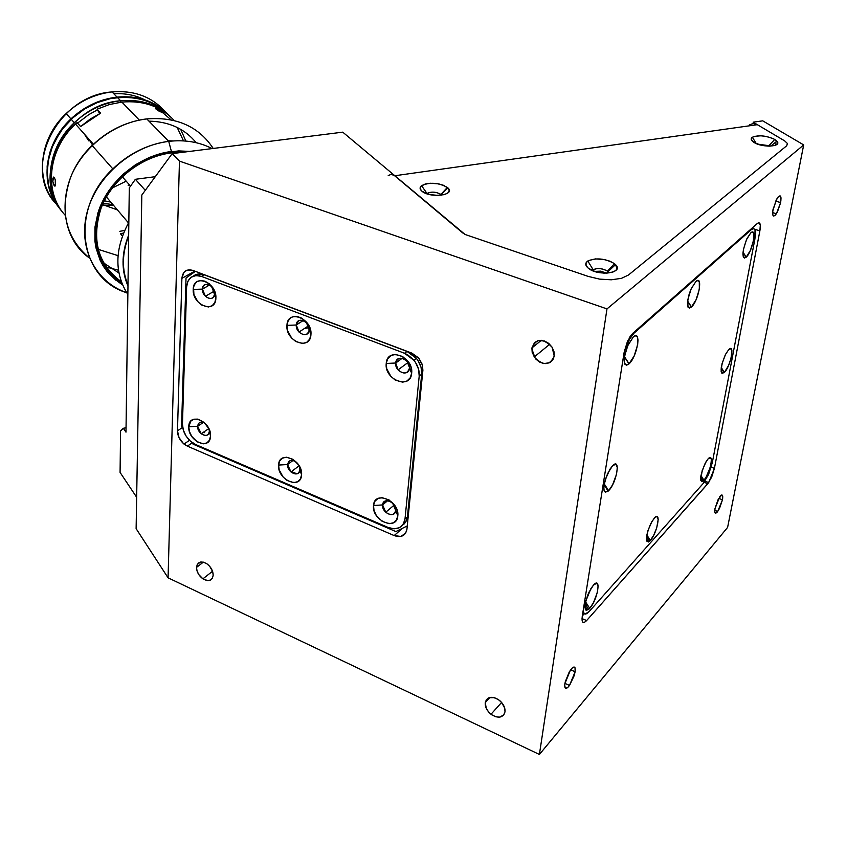 <?xml version="1.0" encoding="UTF-8"?>
<svg xmlns="http://www.w3.org/2000/svg" width="846" height="846" viewBox="0 0 846 846"><rect width="100%" height="100%" fill="white"/><g stroke="black" fill="none" stroke-linecap="round" stroke-linejoin="round"><path stroke-width="1.27" d="M485.255 702.635L490.003 697.411L485.255 702.635C487.37 696.406 492.139 695.666 499.552 700.435C503.507 703.935 505.326 707.753 505.009 711.888C502.936 717.979 498.262 718.772 491.008 714.267C486.894 710.767 484.98 706.896 485.255 702.635L486.45 699.6L488.967 697.717L494.35 697.643L498.22 699.452L501.615 702.444L504.724 708.134L505.009 711.888L503.793 714.912L499.595 717.165L495.862 716.805L492.023 714.997L488.65 712.015L486.27 708.313L485.255 702.635M196.526 567.402L203.326 562.146L196.526 567.402C197.541 561.765 201.02 560.57 206.963 563.838C211.003 566.968 213.076 570.754 213.181 575.206C212.156 580.758 208.729 581.963 202.903 578.833C198.789 575.735 196.663 571.917 196.526 567.402L197.266 564.451L200.47 562.061L203.526 562.188L206.784 563.711L209.755 566.386L212.684 571.653L213.181 575.206L212.409 578.156L210.495 580.049L207.714 580.61L202.892 578.833L198.736 574.519L197.033 570.934L196.526 567.402M531.901 347.97L541.366 340.293L531.901 347.97C536.301 338.157 543.047 337.924 552.131 347.272L554.236 356.103C549.858 365.758 543.185 366.064 534.196 357.012L531.901 347.97L534.577 342.535L538.056 340.6L544.528 340.98L548.705 343.37L552.015 347.093L553.961 351.566L554.236 356.103L552.798 360.005L549.879 362.68L543.777 363.59L539.41 361.993L535.624 358.894L532.197 352.486L531.901 347.97M722.484 499.775L717.715 511.481C715.177 514.505 714.278 513.511 715.018 508.488L719.766 496.782C722.325 493.715 723.235 494.72 722.484 499.775L718.772 498.347L722.484 499.775L719.534 508.361L717.197 512.137L715.388 513.226L714.775 512.221L715.018 508.488L717.99 499.838L721.638 495.016L722.727 496.042L722.484 499.775M780.636 202.606L776.417 213.742C773.223 217.75 772.091 216.269 773.043 209.3L777.252 198.154C780.477 194.104 781.609 195.585 780.636 202.606L775.666 201.105L780.636 202.606L777.411 212.008L774.999 215.476L773.678 216.047L772.842 215.085L772.747 211.109L776.29 199.815L777.95 197.171L780.033 195.807L781.038 197.858L780.636 202.606M575.111 671.777L569.506 685.45C565.921 689.902 564.367 689.331 564.853 683.737L570.426 670.074C574.074 665.538 575.64 666.109 575.111 671.777L570.638 669.768L575.111 671.777L574.191 675.626L569.633 685.281L567.634 687.629L565.382 688.284L564.684 685.366L565.234 681.876L569.347 671.745L572.393 667.79L574.032 666.986L575.047 667.822L575.111 671.777M596.874 272.095L604.065 273.152L596.874 272.095M155.283 176.677L135.371 179.299L129.301 187.854L125.991 432.147L123.315 428.298L120.576 430.942L120.079 472.428L120.576 430.942L123.315 428.298L125.991 432.147L129.301 187.854L135.371 179.299L155.283 176.677M774.291 143.238L776.607 144.624L774.291 143.238M784.707 140.901L753.13 122.184L762.732 120.841L803.7 144.92L762.732 120.841L753.13 122.184L784.707 140.901L787.393 143.46L786.748 145.734L628.493 275.003L621.472 278.345L611.298 279.793L599.571 279.117L588.16 276.399L465.078 234.479L342.757 132.156L172.193 153.612L141.821 195.045L136.121 528.665L168.068 577.818L539.399 754.463L727.602 527.418L803.7 144.92L727.602 527.418L539.399 754.463L606.984 308.906L539.399 754.463L168.068 577.818L179.458 161.121L168.068 577.818L136.121 528.665L141.821 195.045L172.193 153.612L179.458 161.121L172.193 153.612L342.757 132.156L465.078 234.479L588.16 276.399L599.571 279.117L611.298 279.793L621.472 278.345L628.493 275.003L786.748 145.734L787.393 143.46L784.707 140.901L757.35 124.69L394.659 175.767L462.762 232.967M532.504 353.543L535.338 356.071M754.611 229.234L759.877 230.873L714.415 468.388L711.211 467.172L714.415 468.388L708.694 482.59L586.627 620.562C583.031 624.094 581.572 622.709 582.249 616.427L624.168 352.148L629.667 337.163L632.618 333.461L757.35 223.46C760.099 221.631 760.945 224.095 759.877 230.873L754.611 229.234M582.027 618.574L586.627 620.562L582.027 618.574M704.179 482.305L707.827 483.701L704.179 482.305M803.7 144.92L606.984 308.906L179.458 161.121L606.984 308.906L803.7 144.92M714.415 468.388L711.698 477.028L707.827 483.701L586.627 620.562L584.427 622.36L582.809 622.222L582.048 620.139L582.249 616.427L624.168 352.148L627.499 341.255L632.618 333.461L757.35 223.46L758.999 222.741L760.311 225.142L759.877 230.873L714.415 468.388M177.48 430.826L182.366 427.568L177.48 430.826L181.89 278.366C182.736 271.355 186.437 268.711 192.994 270.434L411.812 353.099L419.034 358.503L422.165 364.266L422.894 370.305L406.926 529.258C405.52 535.835 401.268 537.929 394.173 535.571L187.368 446.138L183.984 444.055C179.754 440.301 177.586 435.902 177.48 430.826L181.89 278.366L194.834 271.132L181.89 278.366L183.889 272.401L186.945 270.202L192.994 270.434L411.812 353.099L418.453 357.805L422.429 365.165L422.894 370.305L406.926 529.258L405.604 533.223L400.814 536.449L394.173 535.571L402.506 528.274L394.173 535.571L187.368 446.138L192.222 442.828L187.368 446.138L183.476 443.621L179.024 437.636L177.48 430.826M289.924 470.873L296.914 473.855M199.709 273.924L199.645 275.838M136.661 497.279L120.079 472.428L136.661 497.279M145.279 190.318L135.371 179.299L145.279 190.318M126.054 427.748L123.315 428.298L126.054 427.748M691.394 307.098L687.608 301.187L691.394 307.098C686.265 308.864 686.233 302.699 691.288 288.592L695.898 281.496C703.28 274.485 698.711 300.711 691.499 306.992L689.363 308.134L687.967 307.077L687.851 299.537L691.14 288.898L695.898 281.496L697.918 280.523L699.282 281.665L699.346 289.205L696.089 299.706L691.394 307.098M690.389 290.686L688.824 295.307M650.352 540.435L646.788 534.894L650.352 540.435L649.39 541.377C645.043 542.392 645.477 536.501 650.701 523.716L654.265 518.164C661.54 509.778 657.405 532.969 650.352 540.435L648.353 542L646.534 540.742L646.386 537.665L647.835 530.844L651.959 521.39L655.322 517.17L657.046 516.62L658.209 519.359L656.708 527.851L653.778 535.095L650.352 540.435M704.009 480.317L700.943 475.558L704.009 480.317L703.227 481.078C699.346 481.638 699.98 475.759 705.12 463.439L708.039 458.944C714.51 451.468 710.259 473.718 704.009 480.317L702.243 481.649L700.742 480.232L702.159 470.693L705.976 461.874L708.039 458.944L710.46 457.707L711.264 459.156L711.275 462.191L709.826 468.652L707.097 475.441L704.009 480.317M724.388 372.42L721.257 367.534L724.039 372.758C719.787 373.731 720.221 367.735 725.318 354.791L728.702 349.631C735.227 342.715 730.701 366.445 724.388 372.42L721.955 373.372L721.141 371.648L721.998 363.843L725.53 354.368L728.702 349.631L730.458 348.584L731.896 350.54L731.018 358.323L728.554 365.504L724.388 372.42M746.151 257.237L742.978 252.267L746.151 257.237C741.635 258.368 741.9 252.171 746.944 238.646L750.762 232.872C757.286 226.654 752.591 251.664 746.246 257.152L744.385 258.083L743.232 256.951L743.359 249.676L746.479 239.661L750.762 232.872L752.517 232.09L753.649 233.285L753.479 240.571L750.391 250.458L746.151 257.237M625.067 353.586L628.345 344.301L625.067 353.586M628.969 363.939L624.422 356.864L628.969 363.939C623.153 366.455 622.719 360.417 627.658 345.824L633.294 336.972C641.733 329.009 637.355 356.557 629.107 363.801L626.6 365.208L624.919 364.256L624.168 361.179L624.485 356.462L627.965 345.115L633.294 336.972L635.642 335.767L637.292 336.814L638 339.933L637.662 344.629L634.225 355.817L628.969 363.939M605.207 480.031L607.788 473.221L605.207 480.031M608.612 490.691L604.255 483.901L608.612 490.691L608.063 491.219C602.659 493.398 602.5 487.539 607.587 473.654L612.631 465.691C621.006 456.872 616.766 482.876 608.612 490.691L605.345 492.277L604.086 490.669L603.833 487.148L605.355 479.513L609.987 469.139L612.631 465.691L615.877 464.221L617.337 467.457L616.533 474.278L612.536 484.948L608.612 490.691M589.725 608.369L585.559 601.897L589.725 608.369L588.499 609.554C583.645 611.076 583.835 605.26 589.038 592.105L593.448 585.136C601.686 575.671 597.741 599.856 589.725 608.369L586.49 610.389L585.231 609.173L585.654 601.495L590.857 588.721L593.448 585.136L596.663 583.211L598.143 585.866L597.424 592.158L593.554 602.479L589.725 608.369M588.245 593.86L587.209 596.451M754.833 239.365L712.3 462.688L703.46 483.182L708.652 474.257L712.3 462.688L754.833 239.365L755.044 230.112L753.617 228.579L751.385 229.562C755.087 227.088 756.239 230.355 754.833 239.365M750.677 229.34L751.385 229.562L750.677 229.34M633.887 333.303L751.385 229.562L633.887 333.303L633.104 333.028L633.887 333.303L628.737 340.356L624.401 350.815L630.027 338.136L633.887 333.303M585.665 609.945L586.712 610.4L585.665 609.945M589.228 611.478C585.76 615.127 583.74 614.883 583.148 610.759L583.507 612.525L585.115 614.059L589.228 611.478L703.46 483.182L589.228 611.478M752.729 228.684L752.422 227.807M582.334 615.899L584.279 613.72M701.831 481.691L702.254 480.729M648.237 539.293L646.64 541.08L648.237 539.293M587.314 607.333L585.369 609.501L587.314 607.333M701.048 480.126L701.937 478.773M382.614 504.914C384.137 500.007 387.489 499.447 392.66 503.211L395.695 510.476C396.806 502.323 383.048 496.517 382.614 504.914L373.52 505.527C374.239 489.919 399.851 500.695 397.8 515.88L395.695 510.476L397.8 515.88L397.313 510.899L395.04 505.887L389.086 499.944L381.99 497.649L377.813 498.59L374.841 501.35L373.52 505.527L374.027 510.476L376.29 515.447L382.17 521.337L389.223 523.674L393.411 522.786L396.425 520.057L397.8 515.88C396.837 531.436 371.531 520.512 373.52 505.527L382.614 504.914C381.535 513.014 395.198 518.862 395.695 510.476C394.183 515.33 390.873 515.923 385.744 512.242L382.614 504.914L387.627 500.705L382.614 504.914M299.939 469.784L298.902 465.353L299.939 469.784C298.744 474.447 295.751 475.166 290.971 471.952L287.577 464.528L278.598 465.067C278.884 449.712 303.101 459.896 301.557 474.86L299.939 469.784L301.557 474.86C301.049 490.162 277.118 479.83 278.598 465.067L287.577 464.528C288.772 459.812 291.785 459.103 296.629 462.413L296.914 462.677C291.986 459.071 288.867 459.685 287.577 464.528L293.033 460.446L287.577 464.528C286.762 472.502 299.685 478.032 299.939 469.784M209.343 431.28L209.142 429.313L209.343 431.28C208.402 435.785 205.694 436.61 201.221 433.744L197.626 426.299L188.774 426.786C188.679 411.674 211.595 421.319 210.517 436.05L209.343 431.28L210.517 436.05C210.411 451.108 187.749 441.316 188.774 426.786L197.626 426.299C198.376 422.069 200.872 421.075 205.102 423.317C200.872 421.075 198.376 422.069 197.626 426.299L203.4 422.418L197.626 426.299C197.055 434.157 209.3 439.391 209.343 431.28M409.411 368.253C410.596 359.36 396.182 353.892 395.706 363.019L386.231 363.463C387.034 346.5 413.884 356.631 411.664 373.213L409.411 368.253C407.423 374.006 403.648 374.535 398.075 369.85L395.706 363.019C397.694 357.202 401.49 356.695 407.116 361.496L411.664 373.213C410.585 390.122 384.095 379.801 386.231 363.463L395.706 363.019L402.157 358.302L395.706 363.019C394.543 371.849 408.851 377.369 409.411 368.253M309.213 329.94C310.101 321.194 296.502 316.044 296.29 325.001L286.942 325.382C287.28 308.737 312.586 318.286 310.937 334.582L309.213 329.94C307.648 335.45 304.243 336.148 299.008 332.044L296.29 325.001C297.845 319.439 301.271 318.762 306.569 322.961L310.937 334.582C310.355 351.185 285.366 341.435 286.942 325.382L296.29 325.001L303.154 320.571L296.29 325.001C295.413 333.684 308.917 338.886 309.213 329.94M214.63 293.774C215.254 285.187 202.406 280.312 202.416 289.11L193.216 289.427C193.121 273.089 217.031 282.109 215.878 298.12L214.63 293.774C213.404 299.061 210.326 299.896 205.409 296.269L202.416 289.11C203.632 283.77 206.731 282.955 211.701 286.657L215.878 298.12C215.741 314.416 192.116 305.205 193.216 289.427L202.416 289.11L209.522 285.017L202.416 289.11C201.813 297.633 214.577 302.561 214.63 293.774M395.875 531.563L407.264 525.916L395.875 531.563L193.068 444.15L191.915 442.363L193.068 444.15M181.562 426.321L182.852 428.319L181.562 426.321L186.025 278.006L195.384 271.344L186.025 278.006M204.595 432.644L204.055 431.82M199.635 424.956L198.62 423.391M186.617 286.9L187.886 281.232L191.143 277.234L195.912 275.532L201.464 276.399L404.515 353.268L407.656 354.791L413.303 359.518L415.576 362.532L418.59 369.279L419.204 376.11L405.001 518.947L407.412 516.853L421.699 374.228L419.204 376.11L421.699 374.228C422.101 368.719 420.367 363.463 416.475 358.45L407.032 351.439L404.515 353.268L413.969 360.311C417.871 365.324 419.616 370.59 419.204 376.11L405.001 518.947C403.119 527.735 397.472 530.558 388.05 527.428L195.659 444.541L191.059 441.686C185.443 436.695 182.577 430.826 182.45 424.079L186.617 286.9C187.749 277.583 192.698 274.083 201.464 276.399L404.515 353.268L407.032 351.439L204.246 274.823L201.464 276.399L204.246 274.823C200.016 273.321 196.409 273.734 193.427 276.05L198.694 273.956L204.246 274.823L407.032 351.439L410.173 352.951L415.809 357.668L418.083 360.671L421.086 367.407L421.699 374.228L407.412 516.853L405.646 522.151L403.954 524.15M402.548 525.197L405.879 521.771L407.412 516.853L405.001 518.947L403.235 524.256L399.386 527.714L394.056 528.824L388.05 527.428L195.659 444.541L190.456 441.178L186.131 436.124L183.318 430.117L182.45 424.079M301.557 474.86L300.975 469.974L298.723 465.067L293.023 459.336L286.329 457.189L282.448 458.172L279.74 460.943L278.598 465.067L279.201 469.921L283.072 476.964L287.08 480.475L293.742 482.654L297.633 481.712L300.383 478.984L301.557 474.86M210.517 436.05L208.92 428.816L204.172 422.44L197.89 419.119L193.914 419.193L190.815 421.128L188.774 426.786L189.462 431.545L191.672 436.282L197.097 441.802L203.389 443.833L207.006 442.849L209.512 440.121L210.517 436.05M411.664 373.213L411.177 367.851L408.808 362.543L402.59 356.473L395.145 354.411L390.757 355.68L387.637 358.852L386.231 363.463L386.738 368.782L390.863 376.375L395.241 380.065L402.643 382.17L407.032 380.964L410.204 377.824L411.664 373.213M310.937 334.582L310.345 329.327L307.997 324.155L302.043 318.286L297.348 316.499L292.896 316.774L290.982 317.684L288.148 320.846L286.942 325.382L287.555 330.596L291.595 337.977L295.783 341.541L302.731 343.487L306.812 342.239L309.689 339.119L310.937 334.582M215.878 298.12L214.228 290.39L209.279 283.791L204.954 281.168L200.576 280.481L196.811 281.813L195.341 283.188L193.512 287.069L193.914 294.535L197.869 301.726L201.866 305.163L208.423 306.982L212.209 305.692L214.821 302.582L215.878 298.12M768.929 145.692L757.667 144.127L769.606 146.157L768.929 145.692L774.714 139.421L768.929 145.692M754.05 142.456C750.973 140.457 750.402 138.723 752.348 137.242C758.725 134.821 766.18 135.55 774.714 139.421L776.882 141.145C782.444 146.792 762.489 147.976 754.05 142.456L751.237 139.431L751.84 137.655L754.346 136.375L760.755 135.794L765.873 136.375L772.895 138.49L776.142 140.415L777.59 143.376L774.598 145.533L768.126 146.136L760.395 144.973L754.05 142.456M607.502 271.132C602.489 268.288 597.699 267.812 593.131 269.705L592.295 270.551C596.197 267.738 601.273 267.928 607.502 271.132L607.195 273.142L607.502 271.132L608.909 272.994L607.502 271.132L614.418 263.635L607.502 271.132M588.393 268.298C585.136 265.538 584.946 263.106 587.801 260.991C596.261 257.544 605.133 258.421 614.418 263.635L615.518 264.597C624.697 272.951 598.228 276.653 588.393 268.298L586.067 265.517L586.088 262.81L588.446 260.6L595.447 258.897L604.446 259.563L610.072 261.245L614.418 263.635L617.146 267.791L616.015 270.318L612.652 272.2L604.594 273.173L595.457 271.703L588.393 268.298M606.582 273.173L600.692 271.154L594.463 271.386M440.935 194.39C436.102 191.756 431.449 191.439 426.976 193.438L426.691 193.692C430.963 191.418 435.711 191.651 440.935 194.39L440.84 195.267L440.935 194.39L441.654 195.172L440.935 194.39L447.375 187.421L440.935 194.39M421.879 191.164C419.627 189.166 419.51 187.326 421.53 185.644C429.821 181.996 438.44 182.588 447.375 187.421L447.883 187.865C456.311 195.14 430.001 198.556 421.879 191.164L420.166 188.785L420.674 186.49L425.284 183.963L430.244 183.244L438.651 183.878L443.695 185.348L448.528 188.584L449.226 190.963L447.693 193.1L444.171 194.665L436.356 195.426L427.97 194.104L421.879 191.164M438.365 195.437L429.853 194.601M304.401 328.523L309.033 327.688L304.401 328.523M296.534 323.574L299.251 323.087L296.534 323.574M388.219 175.587L391.286 174.287L394.659 175.767L757.35 124.69L753.236 123.527L749.345 124.848M70.916 118.905C44.341 143.376 39.339 184.174 58.966 207.545L52.452 197.16L50.083 191.397L47.27 179.056L47.143 166.006L49.755 152.788L52.05 146.284L58.543 133.816L67.331 122.511L72.481 117.446L84.008 108.743L96.772 102.229L103.445 99.881L117.055 97.1L112.053 91.928C94.826 93.969 79.535 101.171 66.157 113.544C38.63 138.818 34.697 181.52 56.608 204.351C20.981 169.634 56.777 95.365 112.053 91.928C133.784 90.173 151.244 96.486 164.431 110.837C151.244 96.486 133.784 90.173 112.053 91.928L117.055 97.1L130.538 96.941L137.063 97.84L149.361 101.52L160.264 107.569L167.328 113.533C154.173 100.833 137.422 95.355 117.055 97.1C99.743 99.183 84.367 106.448 70.916 118.905L66.157 113.544M144.729 99.807C135.392 95.143 125.092 93.134 113.829 93.758M113.745 205.589L102.377 205.018M59.336 208.01L52.801 197.594L48.687 185.771L47.207 173.007L48.455 159.799L52.399 146.696L58.903 134.228L63.027 128.402L72.841 117.848L84.367 109.145L97.142 102.63L110.615 98.559L124.235 97.079L137.454 98.231L149.753 101.911L160.655 107.96L169.137 115.405C155.918 101.679 138.681 95.714 117.435 97.491L120.597 100.759C141.314 98.971 158.276 104.608 171.474 117.668C158.276 104.608 141.314 98.971 120.597 100.759L120.967 102.186L120.597 100.759C66.263 104.344 29.547 176.338 62.625 212.156C42.501 188.817 47.376 147.468 74.279 122.691C87.783 110.181 103.233 102.863 120.597 100.759L117.435 97.491C100.124 99.574 84.727 106.839 71.276 119.307C44.013 144.37 39.593 186.448 60.626 209.565M77.589 123.104L88.872 114.57L97.343 109.938L97.079 109.208L109.314 104.566L121.877 102.08L139.304 120.111L121.877 102.08C143.534 100.251 161.004 106.406 174.265 120.544C161.004 106.406 143.534 100.251 121.877 102.08L109.314 104.566L97.079 109.208L100.695 113.1L90.194 119.075L80.624 126.54L77.081 122.575L75.484 124.055C47.831 149.478 43.569 192.222 65.195 215.275C43.072 191.756 48.137 147.775 77.081 122.575L80.624 126.54L100.695 113.1L97.079 109.208L99.659 113.597M155.474 108.584L162.876 112.867L155.474 108.584M163.162 113.057L171.104 119.836L163.162 113.057M177.174 127.45L183.508 140.88L177.174 127.45M124.648 230.44L119.804 231.318L124.648 230.44M128.169 185.57L128.952 185.02M112.296 187.971L125.737 181.393M113.026 204.743L103.223 203.135M117.457 209.945L102.578 204.552M104.354 200.798L110.794 202.12M100.198 101.467C89.422 105.316 79.788 111.238 71.297 119.233L62.498 129.057L55.519 140.024L62.498 129.057L71.297 119.233C79.788 111.238 89.422 105.316 100.198 101.467M117.731 97.798C136.978 96.18 153.052 101.139 165.943 112.708M132.23 97.459L117.055 97.438C99.849 99.511 84.558 106.723 71.18 119.106C55.921 134.133 47.936 151.413 47.228 170.924M128.486 222.91C114.57 249.411 114.358 273.279 127.852 294.503C114.358 273.279 114.57 249.411 128.486 222.91L106.406 196.959L128.486 222.91L128.835 222.308L128.486 222.91M127.968 285.948C121.179 270.318 121.412 253.366 128.666 235.093L125.102 245.784L123.082 259.299L123.844 272.37L127.968 285.948M103.572 262.926L118.916 272.994M173.303 140.933L168.164 140.796M120.396 233.633L123.505 233.115L120.396 233.633L122.384 236.023L120.396 233.633M148.97 121.158C169.01 121.549 184.745 128.729 196.177 142.71C184.745 128.729 169.01 121.549 148.97 121.158M185.834 141.06L180.684 129.322L185.834 141.06M156.203 109.388L155.749 108.309L157.895 108.965L163.5 112.962L156.203 109.388M156.605 108.457L160.93 110.699L163.267 113.036L158.086 110.646L155.749 108.309M52.864 181.562L53.435 177.131L54.292 177.417L55.265 179.944L55.307 185.877L54.007 185.285L52.864 181.562L52.833 178.358L53.71 177.047L54.292 177.417L55.265 179.944L55.572 184.914L54.884 186.183L53.235 183.296M121.729 284.372L122.522 284.838C97.332 267.854 89.486 242.834 98.993 209.766C109.642 179.775 140.246 155.273 171.421 151.476L168.724 141.367L146.77 118.905C176.56 116.632 198.715 126.477 213.224 148.452C198.715 126.477 176.56 116.632 146.77 118.905L168.724 141.367C184.766 139.558 199.244 141.959 212.135 148.589C199.244 141.959 184.766 139.558 168.724 141.367L171.421 151.476L189.684 151.413L178.739 150.905L164.05 152.745L149.467 157.377L135.603 164.642L123.03 174.255L112.285 185.824L103.815 198.852L100.547 205.758L97.967 212.811L94.964 227.109L94.911 241.163L95.979 247.91L100.24 260.536L103.381 266.289L107.146 271.598L116.367 280.671M121.813 283.093C97.798 265.898 90.649 241.237 100.378 209.089C111.133 179.923 141.007 156.267 171.389 152.544L171.082 152.957C141.187 156.626 111.778 179.786 100.991 208.454C91.178 240.031 97.946 264.449 121.295 281.707M181.901 152.396L171.389 152.544L184.576 152.058M112.338 275.627L104.354 265.655L101.266 259.986L97.079 247.55L96.021 240.899L96.084 227.056L97.205 220.013L101.583 206.022L104.809 199.222L113.153 186.384L123.728 174.995L129.724 169.993L142.815 161.639L149.774 158.371L156.901 155.749L171.389 152.544M168.724 141.367C132.082 145.66 96.476 176.328 87.18 211.976C77.663 247.624 95.376 281.93 126.657 292.705C79.09 278.503 69.33 209.279 112.835 168.893C129.152 153.359 147.786 144.19 168.724 141.367M146.77 118.905C126.244 121.528 108.034 130.39 92.129 145.491C56.566 178.834 56.375 235.082 89.539 258.072C65.576 237.927 59.273 211.003 70.62 177.29C82.908 146.675 114.601 122.533 146.77 118.905M106.11 266.976L118.461 270.223L106.11 266.976M98.104 249.316L118.028 255.661L98.104 249.316M84.304 133.985L88.745 140.859M92.584 145.057L88.46 138.67M128.645 236.066C121.909 253.61 121.687 269.916 127.989 284.996M501.604 702.434L491.008 714.267M212.558 571.251L202.903 578.833M549.71 344.269L534.196 357.012M714.743 510.328L717.715 511.481M772.62 212.579L776.417 213.742M564.917 683.378L569.506 685.45M700.647 479.502L701.302 479.756M704.993 481.173L708.694 482.59M183.984 444.055L189.515 440.301M687.618 301.039L691.499 306.992M742.989 252.14L746.246 257.152M624.454 356.684L629.107 363.801M629.244 337.861L630.027 338.136M585.242 603.462L588.499 609.554M604.129 484.599L608.063 491.219M721.194 368.052L724.039 372.758M700.774 476.7L703.227 481.078M646.556 536.227L649.39 541.377M416.475 358.45L413.969 360.311M214.292 291.098L205.409 296.269M308.452 325.89L299.008 332.044M407.909 362.585L398.075 369.85M208.814 428.584L201.221 433.744M299.114 465.786L290.971 471.952M394.194 505.073L385.744 512.242M756.271 143.577L752.348 137.242M593.131 269.705L587.801 260.991M426.976 193.438L421.53 185.644M441.2 194.622L447.883 187.865M608.084 271.651L615.518 264.597M770.717 146.125L776.882 141.145M71.276 119.307L74.279 122.691M208.253 285.747L206.963 284.288M130.548 186.088L122.258 176.74M112.835 168.893L92.129 145.491M55.54 185.084L54.007 185.285M93.42 144.254L75.484 124.055"/></g></svg>
